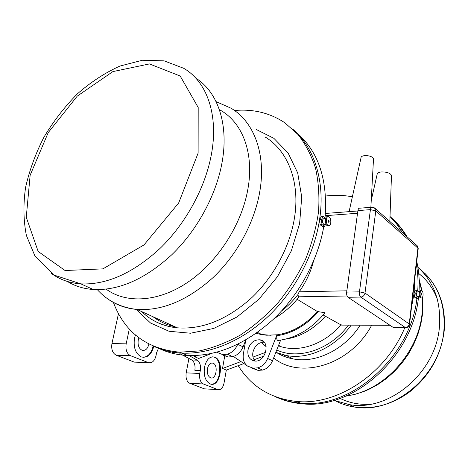 <?xml version="1.0" encoding="UTF-8"?>
<svg xmlns="http://www.w3.org/2000/svg" width="468" height="468" viewBox="0 0 468 468"><rect width="100%" height="100%" fill="white"/><g stroke="black" fill="none" stroke-linecap="round" stroke-linejoin="round"><path stroke-width="0.7" d="M334.105 400.345L349.298 404.615C388.861 412.074 435.954 372.809 439.405 327.138C441.254 301.959 434.082 281.999 417.889 267.251M195.747 78.097C218.018 92.056 229.355 125.196 221.744 164.163C215.537 196.455 196.7 230.747 171.785 254.75C145.15 279.109 118.96 290.692 93.214 289.499C83.234 288.75 74.4 285.936 66.708 281.046M238.206 365.666C251.269 386.65 270.732 398.578 296.601 401.456L300.544 403.118C291.541 402.351 283.128 400.216 275.301 396.7C283.128 400.216 291.541 402.351 300.544 403.118C350.667 409.325 410.383 357.476 416.959 298.356C410.383 357.476 350.667 409.325 300.544 403.118L302.065 403.755C352.96 410.149 413.396 356.487 418.538 296.654L417.801 298.344L416.128 298.368L414.484 297.075L414.063 292.986L415.28 290.213L416.953 290.178L418.62 291.839M417.743 290.815C418.369 281.754 417.912 273.008 416.374 264.59C417.912 273.008 418.369 281.754 417.743 290.815M405.809 235.656C401.439 228.249 396.174 221.861 390.008 216.497C396.174 221.861 401.439 228.249 405.809 235.656M278.08 397.882C285.556 401.076 293.547 403.036 302.065 403.755M418.983 291.833C419.702 281.221 418.954 271.089 416.736 261.425M407.037 236.744C402.732 229.449 397.548 223.137 391.488 217.819M113.391 302.457C124.792 332.461 146.893 349.04 179.694 352.182L181.941 353.124C172.394 352.626 163.56 350.608 155.446 347.075C163.56 350.608 172.394 352.626 181.941 353.124C209.682 354.451 242.137 341.16 268.714 315.9C295.203 290.552 314.239 254.405 319.533 219.866C314.239 254.405 295.203 290.552 268.714 315.9C242.137 341.16 209.682 354.451 181.941 353.124L187.639 355.528C216.555 356.464 244.939 344.565 272.791 319.825C298.882 295.39 317.936 260.383 323.792 226.494M319.58 219.556C325.424 181.432 314.285 147.49 292.839 129.209C314.285 147.49 325.424 181.432 319.58 219.556M179.694 352.182L199.38 350.906C213.034 347.917 226.676 342.646 240.306 335.094C253.691 326.295 266.187 315.619 277.793 303.065C288.645 289.633 297.847 275.143 305.399 259.605C311.84 243.752 316.21 227.887 318.509 212.01C319.574 196.425 318.573 181.8 315.514 168.135C311.343 155.259 305.481 144.027 297.923 134.439L284.76 122.733C269.901 112.893 253.147 108.822 234.503 110.512M153.024 316.754C159.5 321.615 166.877 324.979 175.167 326.839M263.847 356.107L254.095 359.74M243.916 363.537L226.319 370.1L224.014 383.193C222.873 388.019 220.802 390.154 217.801 389.587L203.323 383.965C200.322 382.251 199.14 378.741 199.777 373.446L200.322 370.521C200.959 365.695 199.947 362.244 197.274 360.167L189.107 355.592M261.308 342.412L266.128 346.671M275.827 352.369L286.363 355.54C308.149 359.769 335.047 347.654 351.222 325.143M296.601 401.456C337.089 405.715 385.685 373.996 404.802 327.676M411.43 307.856L414.075 293.126M414.104 292.892L414.794 278.401M402.609 232.812L396.776 224.184L390.002 216.579M352.375 196.829C343.617 195.133 334.69 194.863 325.588 196.034M417.801 298.344L416.163 297.051L415.736 292.956L416.953 290.178M417.591 296.665L417.263 296.671C416.075 294.577 416.146 292.968 417.485 291.856L419.492 291.821M415.736 292.956L414.063 292.986M416.163 297.051L414.484 297.075M421.06 297.958L420.562 297.964C418.597 297.379 418.954 289.511 420.896 290.458L421.241 290.452M423.049 295.384C422.774 297.262 422.224 298.122 421.405 297.952C419.439 297.367 419.796 289.493 421.738 290.441C422.762 291.172 423.201 292.822 423.049 295.384M421.931 294.483L421.539 295.092L421.615 293.301L421.931 294.483M421.446 293.342L421.469 295.051M325.003 217.866C328.021 179.589 318.363 151.024 296.045 132.163M159.5 348.689C168.053 352.691 177.436 354.972 187.639 355.528M325.71 224.225L324.412 226.453L322.007 224.558L321.417 219.539L323.242 216.456L325.646 218.433M324.412 226.453L322.516 226.576L320.1 224.687L319.509 219.673L321.346 216.59L323.242 216.456M324.318 224.318L323.71 224.359C321.914 221.756 321.99 219.82 323.938 218.55L325.693 218.427M321.417 219.539L319.509 219.673M322.007 224.558L320.1 224.687M328.396 225.658L327.454 225.722C324.546 224.897 324.921 215.409 327.805 216.661L327.822 216.661M330.765 222.862C330.361 224.985 329.577 225.915 328.413 225.658C325.512 224.833 325.88 215.339 328.758 216.596C330.338 217.602 331.005 219.691 330.765 222.862M329.115 221.545L328.559 222.206L328.641 220.048L329.115 221.545M328.799 221.809L328.542 222.201M328.401 220.077L328.53 222.195M118.457 313.671L111.946 343.559L126.161 343.845L129.314 329.039M158.471 348.309L156.604 352.732L155.979 355.838C154.563 361.103 152.012 363.367 148.333 362.612L130.49 355.686C126.787 353.638 125.348 349.69 126.161 343.845M188.943 358.318L186.182 372.873L199.777 373.446M179.87 353.621L191.792 359.991C194.477 362.062 195.495 365.496 194.846 370.305L200.322 370.521M226.319 370.1L222.516 368.486L240.979 361.571M224.985 354.58L222.516 368.486M194.752 355.586L194.548 356.692L198.689 358.453L211.565 353.486M135.451 335.006L134.515 338.171C133.251 347.414 135.504 353.65 141.266 356.885L141.471 356.961C147.367 358.172 151.468 354.65 153.767 346.39M204.498 367.181C203.498 375.588 205.358 381.157 210.068 383.883L210.208 383.941C220.51 388.183 224.845 359.886 214.438 357.061C209.693 356.189 206.376 359.564 204.498 367.181M206.172 388.955L204.376 388.861L189.751 383.28C186.72 381.578 185.533 378.109 186.182 372.873M207.459 368.667C208.482 364.496 210.302 362.647 212.917 363.127C218.597 364.695 216.204 380.127 210.606 377.816C207.968 376.377 206.92 373.329 207.459 368.667M211.337 384.21C220.931 384.649 223.107 359.465 213.765 357.043L212.642 356.803M253.007 357.066L265.695 352.31M323.172 314.999L340.827 324.804L343.032 325.108M394.079 327.618L393.354 327.524L348.005 297.274C346.899 296.279 346.449 294.559 346.659 292.108L359.459 291.856C359.254 294.325 359.693 296.068 360.787 297.075L405.37 327.588L406.107 327.67M371.574 207.266L359.752 208.19C358.833 208.026 358.219 208.827 357.909 210.594L346.659 292.108M313.408 261.513C310.6 272.3 305.861 282.391 299.192 291.792L297.976 294.471L298.42 296.806L298.917 297.11C291.745 306.066 283.532 313.168 274.271 318.421M216.666 352.252L222.587 354.563L227.278 354.194C231.952 352.825 235.427 349.526 237.709 344.296L243.085 346.841L245.835 339.955M243.085 346.841C240.827 352.03 237.375 355.3 232.731 356.651L228.056 357.002L222.446 354.908M277.074 334.836C292.12 332.537 305.581 324.774 317.462 311.553L324.394 312.624L324.774 313.063L324.511 313.39M257.511 332.391L261.671 334.503L271.112 335.304M194.548 356.692L197.788 355.44M246.654 365.379L233.374 356.47M278.829 340.382L277.67 340.388C276.582 339.493 276.43 337.925 277.208 335.696L277.465 335.041L276.986 334.79L267.649 358.47L272.522 360.775L280.642 340.131M297.127 299.292L317.462 311.553M256.259 333.28L261.144 334.521L266.649 335.223L276.986 334.79M245.718 340.259L243.372 353.972C242.629 359.307 244.021 363.344 247.543 366.087L253.059 368.152L257.628 367.854C262.156 366.584 265.496 363.46 267.649 358.47M247.941 350.117C249.865 343.056 253.867 339.616 259.945 339.809C271.107 341.19 265.561 362.94 254.463 360.98C249.52 359.793 247.35 356.171 247.941 350.117M272.522 360.775C270.393 365.724 267.076 368.825 262.571 370.077L258.02 370.369L252.527 368.31M264.063 342.137C258.313 342.418 254.586 345.858 252.884 352.451C252.369 355.932 253.106 358.792 255.078 361.033M285.538 339.142C300.386 336.878 313.648 329.267 325.324 316.298M136.872 362.209L134.275 362.121L116.298 355.265C112.566 353.235 111.115 349.333 111.946 343.559M148.877 344.091C147.695 348.847 145.431 350.906 142.096 350.269C138.856 348.566 137.58 345.15 138.265 340.014L138.955 337.837M143.231 357.347C148.145 356.768 151.439 353.018 153.118 346.109M171.616 351.954L174.008 353.001M391.459 175.991L391.482 175.354C390.066 172.967 386.644 171.838 381.227 171.967C378.507 172.312 377.138 173.119 377.126 174.388L371.241 200.45M373.482 159.331L373.517 158.722C372.259 156.523 369.246 155.499 364.478 155.645C362.168 155.967 361.009 156.692 361.003 157.827L349.093 211.647M334.339 400.275C340.569 403.691 347.326 405.949 354.615 407.055C393.927 414.502 440.563 375.705 443.904 330.472C445.682 302.919 437.024 281.923 417.924 267.497L419.205 268.445M437.135 298.485C433.011 288.218 426.869 279.887 418.72 273.482M340.084 398.397C349.38 402.989 359.553 404.931 370.597 404.223M198.116 153.118L198.192 107.476L180.18 76.015L149.427 63.923L112.887 71.598L77.273 96.11L48.21 132.619L30.145 175.225L26.261 217.257L38.148 251.439L65.058 270.522L102.913 268.872L144.039 244.893L178.659 202.983L198.116 153.118M211.05 156.213C219.176 115.643 207.067 81.596 183.637 68.275L164.098 60.852L142.366 60.255L119.896 66.07C104.955 72.838 90.774 82.111 77.349 93.887C64.619 106.809 53.492 121.218 43.98 137.106C35.58 153.533 29.455 170.293 25.588 187.393C23.16 204.34 23.429 220.358 26.383 235.445L34.731 255.51L53.685 274.968L80.906 283.889C106.774 284.977 133.204 273.101 160.185 248.274C185.422 223.815 204.615 188.949 211.05 156.213M51.41 273.452C59.711 279.589 69.545 283.07 80.906 283.889L93.214 289.499M346.332 395.916C383.07 391.47 418.474 353.393 422.118 313.162L422.423 297.461M421.586 290.4L419.182 280.186M284.526 355.177L285.228 356.815M136.053 309.366L150.55 323.025L169.018 331.262L190.505 333.228L213.706 328.448L237.06 316.947L258.857 299.309L277.436 276.711L291.359 250.813L299.619 223.564L301.72 196.999L297.712 172.99L288.136 153.071L273.897 138.341L256.131 129.42M141.652 311.565C151.199 320.867 163.098 326.29 177.349 327.834C201.977 329.665 226.395 319.972 250.608 298.742C273.218 277.799 289.698 247.402 294.425 218.211C300.415 182.058 287.814 150.497 265.104 136.984M107.897 298.982C116.21 304.955 125.91 308.441 137.001 309.453C162.22 311.004 187.528 300.421 212.917 277.705C236.65 255.312 254.247 223.049 259.658 192.36C266.497 154.335 254.03 121.668 230.946 108.178L216.081 101.638M106.125 289.16C126.331 303.878 158.289 302.223 187.89 282.204C217.444 262.179 241.476 225.049 247.806 189.581C254.586 152.919 242.161 121.627 219.387 109.688M277.407 353.024C282.227 355.908 287.504 357.88 293.243 358.938C316.146 363.49 344.588 349.684 360.179 325.172M273.616 357.985C300.415 379.922 350.526 365.028 371.68 325.219M191.792 359.991L197.274 360.167M204.311 388.838L217.737 389.563M189.751 383.28L203.323 383.965M276.734 350.052C298.514 360.085 330.051 349.871 348.485 325.131M341.271 325.014L389.862 325.196M348.005 297.274L360.787 297.075C363.057 296.8 364.461 295.466 364.999 293.073L359.459 291.856L370.428 209.635C370.732 207.85 371.335 207.043 372.235 207.213L374.564 207.927L375.792 210.904L364.999 293.073L409.248 323.979C408.786 326.178 407.493 327.384 405.37 327.588L393.354 327.524M393.524 327.618L405.534 327.682C407.78 327.606 409.12 326.483 409.553 324.312L409.248 323.979L417.924 248.128L375.792 210.904L370.428 209.635L357.909 210.594M375.16 208.453L416.713 245.331L418.211 248.537L409.523 324.552M417.169 245.712L418.176 248.83M325.225 215.689L357.54 213.273M299.192 291.792L346.841 290.815M281.397 311.156C287.539 306.441 293.067 300.877 297.976 294.471M227.278 354.194L232.731 356.651M277.208 335.696C292.646 333.286 306.411 325.237 318.497 311.548M298.42 296.806L347.08 295.992M257.628 367.854L262.571 370.077M281.59 346.852L278.396 345.834L281.59 346.852C300.462 352.439 324.868 343.781 340.827 324.804M116.298 355.265L130.49 355.686M134.176 362.086L148.233 362.577M424.581 273.055C439.44 287.873 445.981 307.131 444.202 330.829C440.909 356.201 429.033 376.828 408.582 392.705C391.277 404.761 373.288 409.547 354.615 407.055L349.298 404.615M419.147 279.314L421.96 290.569M422.768 296.718L422.598 313.741L420.826 324.236L417.801 334.62L413.583 344.7L408.236 354.294L401.848 363.238L394.536 371.37L386.433 378.553L377.676 384.655L368.433 389.587L363.162 391.78L354.522 394.483L345.817 396.139M97.321 289.651C107.464 300.959 120.697 307.558 137.001 309.453L177.349 327.834C163.162 326.401 151.351 321.019 141.921 311.694M286.363 355.54L293.243 358.938C287.422 357.921 282.093 355.932 277.255 352.966M419.597 296.642L417.263 296.671M421.405 297.952L420.562 297.964M326.073 224.201L323.71 224.359M328.413 225.658L327.454 225.722M204.376 388.861L217.801 389.587M211.308 363.074L212.917 363.127M213.765 357.043L214.438 357.061M341.576 325.108L389.996 325.289M325.418 213.455L357.856 210.98M222.587 354.563L228.056 357.002M277.939 340.488C295.77 338.212 311.384 329.068 324.774 313.063M253.059 368.152L258.02 370.369M259.945 339.809L263.531 341.599M278.612 345.29L280.858 346.636M134.275 362.121L148.333 362.612M391.482 175.354L389.826 221.475M373.517 158.722L370.867 207.324"/></g></svg>

